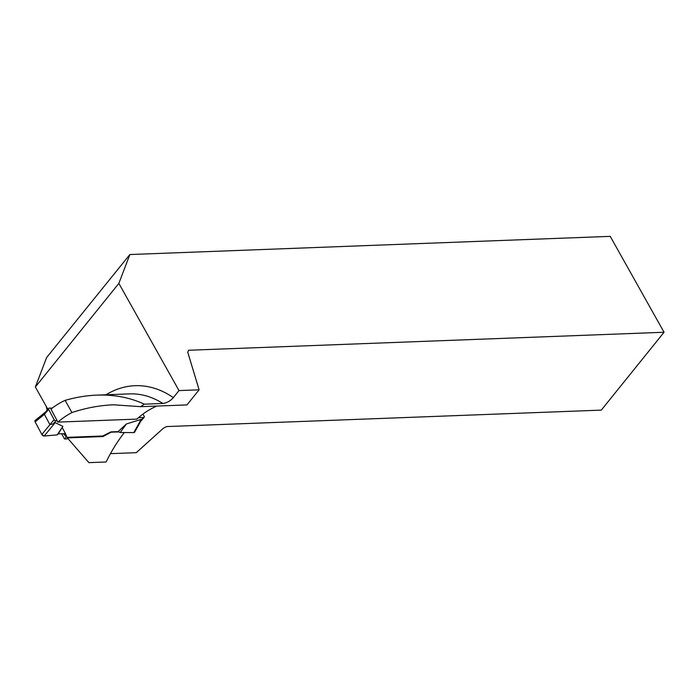 <?xml version="1.0" encoding="UTF-8"?>
<svg xmlns="http://www.w3.org/2000/svg" width="699" height="699" viewBox="0 0 699 699"><rect width="100%" height="100%" fill="white"/><g stroke="black" fill="none" stroke-linecap="round" stroke-linejoin="round"><path stroke-width="1.05" d="M57.161 420.754L55.868 420.807A1.494 0.9 -139.6 0 1 54.12 419.662L48.642 409.387A1.494 0.9 40.4 0 1 48.615 408.373A1.494 0.9 40.4 0 1 49.122 408.155L52.329 408.033M138.489 417.679L143.671 417.478A1.494 0.9 40.4 0 0 144.177 417.268A1.494 0.9 40.4 0 0 144.151 416.255L142.937 414.105M48.642 409.387L44.404 414.367L49.9 424.669L53.264 423.856L55.186 422.615L44.238 436.01L57.187 434.892L58.218 433.887L62.893 426.364L55.186 422.615M65.619 433.904L63.705 433.983L67.104 437.618L65.461 433.616L58.218 433.887M134.033 432.602L134.531 432.314A1.992 1.197 -139.6 0 1 134.514 432.332A1.992 1.197 -139.6 0 1 134.033 432.602L120.167 432.506L118.131 431.615L110.888 431.895L102.744 436.001L66.99 437.347M118.131 431.615L126.388 423.961L141.198 419.365L141.067 420.536L139.922 421.261L143.671 417.478M62.893 426.364L57.187 434.892M126.388 423.961L120.167 432.506M48.615 408.373L44.745 412.96L44.386 414.324L35.125 421.864L35.579 420.256M35.107 420.51A1.992 1.197 40.4 0 0 35.099 420.527L45.479 412.052M35.099 420.527A1.992 1.197 40.4 0 0 35.125 421.864L41.861 434.498A1.992 1.197 40.4 0 0 43.967 436.01L41.861 434.498L49.9 424.669M62.194 427.482L65.461 433.616L58.218 433.887L57.187 434.892L43.967 436.01M124.378 432.541C117.677 441.025 111.587 450.846 106.126 461.995L88.904 462.642L67.366 437.897L103.041 436.552L111.045 432.192L118.769 431.895M57.877 422.1A132.12 88.24 87.8 0 1 71.945 412.55L65.112 400.378A117.93 78.751 87.8 0 0 50.957 409.107L57.877 422.1L136.855 419.112C143.409 413.214 150.084 408.863 156.882 406.058M47.855 409.264L35.361 386.993L118.856 283.392L129.865 254.541L610.227 236.358L664.05 332.261L188.538 350.26L187.769 352.261L199.11 389.824L186.948 404.922L140.665 406.669L113.561 404.8C99.826 405.341 85.951 407.928 71.945 412.55M118.856 283.392L179.005 390.584L173.326 397.635C170.495 400.903 167.009 402.851 162.876 403.472L144.291 404.179C130.075 397.539 114.287 394.516 96.916 395.118C86.431 395.52 75.833 397.277 65.112 400.378M110.459 453.651L136.27 452.672L163.426 428.207L166.537 426.573L601.306 410.121L664.05 332.261M61.599 433.756L64.535 438.981L66.318 436.77M144.291 404.179L140.665 406.669M179.005 390.584L199.11 389.824M129.865 254.541L46.597 357.556L35.361 386.993M64.535 438.981L68.231 438.841M102.744 436.001L103.041 436.552M67.052 437.347L67.366 437.897M44.238 436.01L41.861 434.498L35.221 422.039M55.868 420.807L53.264 423.856M133.78 432.62L141.198 419.365M54.12 419.662L49.882 424.643M162.876 403.472A117.93 78.751 -92.2 0 0 129.498 393.887L96.916 395.118M106.012 394.769A125.899 84.081 87.8 0 1 173.326 397.635M134.627 432.165L140.709 421.296M144.177 417.268L140.648 421.41M47.095 410.164L46.317 406.53"/></g></svg>

